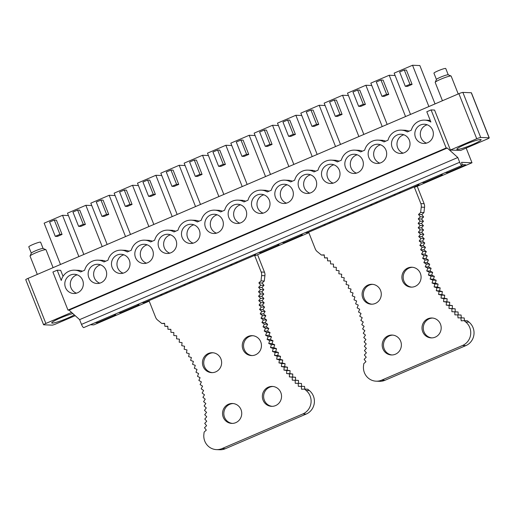 <?xml version="1.0" encoding="UTF-8"?>
<svg xmlns="http://www.w3.org/2000/svg" width="515" height="515" viewBox="0 0 515 515"><rect width="100%" height="100%" fill="white"/><g stroke="black" fill="none" stroke-linecap="round" stroke-linejoin="round"><path stroke-width="0.77" d="M410.513 114.427L394.162 73.13L412.534 65.251L419.854 65.553L435.04 103.914M60.493 264.472L44.142 223.175L62.521 215.302L68.418 215.54M83.829 254.468L67.478 213.171L85.851 205.298L91.754 205.536M107.165 244.464L90.814 203.168L109.186 195.294L115.083 195.533M130.501 234.46L114.15 193.164L132.522 185.291L138.419 185.529M153.831 224.456L137.486 183.166L155.858 175.287L161.755 175.525M177.166 214.459L160.815 173.162L179.188 165.283L185.091 165.521M200.502 204.455L184.151 163.158L202.524 155.279L208.421 155.524M223.838 194.451L207.487 153.155L225.86 145.275L231.756 145.52M247.168 184.447L230.823 143.151L249.196 135.278L255.092 135.516M270.504 174.443L254.153 133.147L272.532 125.274L278.428 125.512M293.84 164.44L277.488 123.143L295.861 115.27L301.764 115.508M317.176 154.436L300.824 113.139L319.197 105.266L325.094 105.504M340.512 144.432L324.16 103.142L342.533 95.262L348.43 95.5M363.841 134.434L347.496 93.138L365.869 85.258L371.766 85.503M387.177 124.43L370.826 83.134L389.205 75.254L395.102 75.499M62.521 215.302L78.866 256.592M57.41 236.417L62.064 234.422L59.927 234.331L55.272 236.327L57.41 236.417M59.927 234.331L54.275 220.059L56.412 220.143L62.064 234.422M85.851 205.298L102.202 246.588M83.263 224.334L77.604 210.056L79.748 210.139L85.4 224.418L83.263 224.334L78.608 226.33L80.746 226.413L85.4 224.418M109.186 195.294L125.538 236.591M106.592 214.33L100.94 200.052L103.084 200.135L108.736 214.414L106.592 214.33L101.938 216.326L104.082 216.409L108.736 214.414M132.522 185.291L148.874 226.587M129.928 204.326L124.276 190.048L126.413 190.132L132.072 204.41L129.928 204.326L125.274 206.322L127.417 206.406L132.072 204.41M155.858 175.287L172.203 216.583M153.264 194.322L147.612 180.044L149.749 180.134L155.401 194.413L153.264 194.322L148.61 196.318L150.747 196.402L155.401 194.413M179.188 165.283L195.539 206.579M176.6 184.319L170.948 170.04L173.085 170.13L178.737 184.409L176.6 184.319L171.946 186.314L174.083 186.404L178.737 184.409M202.524 155.279L218.875 196.576M199.936 174.315L194.277 160.036L196.421 160.126L202.073 174.405L199.936 174.315L195.275 176.31L197.419 176.4L202.073 174.405M225.86 145.275L242.211 186.572M223.265 164.311L217.613 150.032L219.757 150.123L225.409 164.401L223.265 164.311L218.611 166.306L220.755 166.397L225.409 164.401M249.196 135.278L265.547 176.568M246.601 154.313L240.949 140.035L243.086 140.119L248.745 154.397L246.601 154.313L241.947 156.303L244.084 156.393L248.745 154.397M272.532 125.274L288.876 166.57M269.937 144.309L264.285 130.031L266.422 130.115L272.075 144.393L269.937 144.309L265.283 146.305L267.42 146.389L272.075 144.393M295.861 115.27L312.212 156.566M293.273 134.306L287.621 120.027L289.758 120.111L295.41 134.389L293.273 134.306L288.619 136.301L290.756 136.385L295.41 134.389M319.197 105.266L335.548 146.563M316.603 124.302L310.951 110.023L313.094 110.107L318.746 124.385L316.603 124.302L311.948 126.297L314.092 126.381L318.746 124.385M342.533 95.262L358.884 136.559M339.939 114.298L334.286 100.019L336.43 100.11L342.082 114.388L339.939 114.298L335.284 116.293L337.428 116.384L342.082 114.388M365.869 85.258L382.22 126.555M363.275 104.294L357.622 90.016L359.76 90.106L365.412 104.384L363.275 104.294L358.62 106.29L360.757 106.38L365.412 104.384M389.205 75.254L405.55 116.551M386.611 94.29L380.958 80.012L383.096 80.102L388.748 94.38L386.611 94.29L381.956 96.286L384.093 96.376L388.748 94.38M428.886 106.547L412.534 65.251M409.946 84.286L404.288 70.008L406.432 70.098L412.084 84.376L409.946 84.286L405.292 86.282L407.429 86.372L412.084 84.376M83.842 327.527A3.431 0.83 -113.2 0 1 83.758 327.591A3.431 0.83 -113.2 0 1 83.662 327.604A3.431 0.83 -113.2 0 1 81.492 324.392L79.613 319.635L69.068 310.152L67.974 310.107L52.897 272.036L57.184 270.195L61.259 280.475A13.738 13.242 92.3 0 1 74.63 270.169A13.738 13.242 92.3 0 1 80.636 271.946L84.653 270.221A13.738 13.242 92.3 0 1 97.966 260.165A13.738 13.242 92.3 0 1 103.972 261.942L107.989 260.217A13.738 13.242 92.3 0 1 121.295 250.161A13.738 13.242 92.3 0 1 127.308 251.938L131.325 250.219A13.738 13.242 92.3 0 1 144.631 240.157A13.738 13.242 92.3 0 1 150.644 241.934L154.661 240.215A13.738 13.242 92.3 0 1 167.967 230.154A13.738 13.242 92.3 0 1 173.98 231.93L177.997 230.211A13.738 13.242 92.3 0 1 191.303 220.15A13.738 13.242 92.3 0 1 197.309 221.933L201.326 220.208A13.738 13.242 92.3 0 1 214.639 210.146A13.738 13.242 92.3 0 1 220.645 211.929L224.662 210.204A13.738 13.242 92.3 0 1 237.969 200.142A13.738 13.242 92.3 0 1 243.981 201.925L247.998 200.2A13.738 13.242 92.3 0 1 261.305 190.144A13.738 13.242 92.3 0 1 267.317 191.921L271.334 190.196A13.738 13.242 92.3 0 1 284.641 180.141A13.738 13.242 92.3 0 1 290.653 181.917L294.67 180.199A13.738 13.242 92.3 0 1 307.976 170.137A13.738 13.242 92.3 0 1 313.983 171.913L318 170.195A13.738 13.242 92.3 0 1 331.312 160.133A13.738 13.242 92.3 0 1 337.319 161.91L341.336 160.191A13.738 13.242 92.3 0 1 354.642 150.129A13.738 13.242 92.3 0 1 360.655 151.906L364.672 150.187A13.738 13.242 92.3 0 1 377.978 140.125A13.738 13.242 92.3 0 1 383.99 141.908L388.007 140.183A13.738 13.242 92.3 0 1 401.314 130.121A13.738 13.242 92.3 0 1 407.32 131.904L411.337 130.179A13.738 13.242 92.3 0 1 424.65 120.124A13.738 13.242 92.3 0 1 430.875 122.029L426.806 111.749L431.087 109.914L434.563 110.056L450.393 150.032L460.635 150.451L486.971 139.159A3.431 0.38 158.4 0 0 489.25 137.859A3.431 0.38 158.4 0 0 489.121 137.808L480.707 137.466L462.869 92.41A3.431 0.38 158.4 0 0 458.891 93.685L476.729 138.741A3.431 0.38 -21.6 0 1 480.707 137.466M67.974 310.107L446.164 147.985L431.087 109.914M432.664 130.166A9.618 9.27 92.3 0 1 423.697 143.453A9.618 9.27 92.3 0 1 415.515 137.518A9.618 9.27 92.3 0 1 424.482 124.237A9.618 9.27 92.3 0 1 432.664 130.166M409.328 140.17A9.618 9.27 92.3 0 1 400.361 153.457A9.618 9.27 92.3 0 1 392.179 147.522A9.618 9.27 92.3 0 1 401.146 134.241A9.618 9.27 92.3 0 1 409.328 140.17M385.993 150.174A9.618 9.27 92.3 0 1 377.031 163.461A9.618 9.27 92.3 0 1 368.843 157.526A9.618 9.27 92.3 0 1 377.81 144.245A9.618 9.27 92.3 0 1 385.993 150.174M362.657 160.178A9.618 9.27 92.3 0 1 353.696 173.458A9.618 9.27 92.3 0 1 345.514 167.53A9.618 9.27 92.3 0 1 354.475 154.249A9.618 9.27 92.3 0 1 362.657 160.178M339.327 170.182A9.618 9.27 92.3 0 1 330.36 183.462A9.618 9.27 92.3 0 1 322.178 177.533A9.618 9.27 92.3 0 1 331.139 164.253A9.618 9.27 92.3 0 1 339.327 170.182M315.991 180.186A9.618 9.27 92.3 0 1 307.024 193.466A9.618 9.27 92.3 0 1 298.842 187.537A9.618 9.27 92.3 0 1 307.809 174.25A9.618 9.27 92.3 0 1 315.991 180.186M292.655 190.19A9.618 9.27 92.3 0 1 283.688 203.47A9.618 9.27 92.3 0 1 275.506 197.541A9.618 9.27 92.3 0 1 284.473 184.254A9.618 9.27 92.3 0 1 292.655 190.19M269.319 200.193A9.618 9.27 92.3 0 1 260.358 213.474A9.618 9.27 92.3 0 1 252.17 207.545A9.618 9.27 92.3 0 1 261.137 194.258A9.618 9.27 92.3 0 1 269.319 200.193M245.99 210.191A9.618 9.27 92.3 0 1 237.022 223.478A9.618 9.27 92.3 0 1 228.84 217.542A9.618 9.27 92.3 0 1 237.801 204.262A9.618 9.27 92.3 0 1 245.99 210.191M222.654 220.195A9.618 9.27 92.3 0 1 213.686 233.482A9.618 9.27 92.3 0 1 205.504 227.546A9.618 9.27 92.3 0 1 214.472 214.266A9.618 9.27 92.3 0 1 222.654 220.195M199.318 230.199A9.618 9.27 92.3 0 1 190.35 243.486A9.618 9.27 92.3 0 1 182.168 237.55A9.618 9.27 92.3 0 1 191.136 224.27A9.618 9.27 92.3 0 1 199.318 230.199M175.982 240.202A9.618 9.27 92.3 0 1 167.021 253.483A9.618 9.27 92.3 0 1 158.832 247.554A9.618 9.27 92.3 0 1 167.8 234.274A9.618 9.27 92.3 0 1 175.982 240.202M152.646 250.206A9.618 9.27 92.3 0 1 143.685 263.487A9.618 9.27 92.3 0 1 135.503 257.558A9.618 9.27 92.3 0 1 144.464 244.277A9.618 9.27 92.3 0 1 152.646 250.206M129.317 260.21A9.618 9.27 92.3 0 1 120.349 273.491A9.618 9.27 92.3 0 1 112.167 267.562A9.618 9.27 92.3 0 1 121.128 254.275A9.618 9.27 92.3 0 1 129.317 260.21M105.981 270.214A9.618 9.27 92.3 0 1 97.013 283.495A9.618 9.27 92.3 0 1 88.831 277.566A9.618 9.27 92.3 0 1 97.799 264.279A9.618 9.27 92.3 0 1 105.981 270.214M82.645 280.218A9.618 9.27 92.3 0 1 73.677 293.499A9.618 9.27 92.3 0 1 65.495 287.563A9.618 9.27 92.3 0 1 74.463 274.283A9.618 9.27 92.3 0 1 82.645 280.218M458.891 93.685L28.029 278.39A3.431 0.38 158.4 0 0 25.75 279.69L43.588 324.746A3.431 0.38 158.4 0 0 43.717 324.791L52.131 325.139A3.431 0.38 -21.6 0 0 56.109 323.858L75.209 315.676M489.25 137.859L471.412 92.803A3.431 0.38 158.4 0 0 471.283 92.752L462.869 92.41M466.172 148.075L471.991 162.772L461.517 162.347A3.431 0.83 -113.2 0 1 461.955 165.463A3.431 0.83 -113.2 0 1 461.858 165.482A3.431 0.83 -113.2 0 1 459.683 162.27L457.803 157.513L447.265 148.03L446.164 147.985M90.37 324.759L93.801 324.894L149.208 301.146M257.564 254.693L264.478 272.165A6.901 6.65 -87.7 0 1 264.916 275.718L261.62 275.583A6.901 6.65 -87.7 0 0 261.189 272.029L254.59 255.369L255.871 255.421L308.852 232.709M327.437 257.996L324.527 257.873L324.25 254.88L321.347 255.028A124.965 120.446 92.3 0 0 317.337 251.7A6.901 6.65 92.3 0 1 315.244 248.854L308.646 232.194L414.234 186.932L415.515 186.984L471.991 162.772M69.068 310.152L447.265 148.03M79.613 319.635L457.803 157.513M57.184 270.195L60.661 270.336L63.036 276.336M28.029 278.39L45.867 323.446L71.585 312.418M74.63 270.169L78.106 270.311A13.738 13.242 92.3 0 1 82.342 271.212M97.966 260.165L101.436 260.307A13.738 13.242 92.3 0 1 105.678 261.214M121.295 250.161L124.772 250.303A13.738 13.242 92.3 0 1 129.008 251.211M144.631 240.157L148.108 240.299A13.738 13.242 92.3 0 1 152.343 241.207M167.967 230.154L171.444 230.295A13.738 13.242 92.3 0 1 175.679 231.203M191.303 220.15L194.779 220.291A13.738 13.242 92.3 0 1 199.015 221.199M214.639 210.146L218.109 210.287A13.738 13.242 92.3 0 1 222.351 211.195M237.969 200.142L241.445 200.284A13.738 13.242 92.3 0 1 245.681 201.191M261.305 190.144L264.781 190.286A13.738 13.242 92.3 0 1 269.017 191.194M284.641 180.141L288.117 180.282A13.738 13.242 92.3 0 1 292.353 181.19M307.976 170.137L311.453 170.278A13.738 13.242 92.3 0 1 315.689 171.186M331.312 160.133L334.782 160.274A13.738 13.242 92.3 0 1 339.024 161.182M354.642 150.129L358.118 150.271A13.738 13.242 92.3 0 1 362.354 151.178M377.978 140.125L381.454 140.267A13.738 13.242 92.3 0 1 385.69 141.174M401.314 130.121L404.79 130.263A13.738 13.242 92.3 0 1 409.026 131.171M424.65 120.124L428.12 120.259A13.738 13.242 92.3 0 1 430.283 120.536M450.393 150.032L476.729 138.741M113.641 314.781L115.798 314.865L97.425 322.744L97.078 321.881M95.269 322.654L97.425 322.744M462.142 164.671L465.811 164.819L447.438 172.699L447.097 171.836M445.288 172.609L447.438 172.699M440.325 174.74L442.482 174.823L424.109 182.703L423.761 181.834M421.952 182.613L424.109 182.703M416.989 184.737L419.146 184.827L400.773 192.707L400.432 191.838M398.616 192.616L400.773 192.707M393.653 194.741L395.81 194.831L377.437 202.704L377.096 201.841M375.281 202.62L377.437 202.704M370.324 204.745L372.474 204.835L354.101 212.708L353.76 211.845M351.951 212.624L354.101 212.708M346.988 214.749L349.144 214.839L330.765 222.712L330.424 221.849M328.615 222.628L330.765 222.712M323.652 224.752L325.808 224.843L307.436 232.716L307.088 231.853M305.279 232.626L307.436 232.716M300.316 234.756L302.472 234.84L284.1 242.72L283.759 241.857M281.943 242.629L284.1 242.72M276.986 244.76L279.136 244.844L260.764 252.723L260.423 251.861M258.607 252.633L260.764 252.723M253.65 254.764L255.801 254.848L237.428 262.727L237.087 261.858M235.278 262.637L237.428 262.727M230.314 264.762L232.471 264.852L214.092 272.731L213.751 271.862M211.942 272.641L214.092 272.731M206.978 274.765L209.135 274.856L190.762 282.729L190.415 281.866M188.606 282.645L190.762 282.729M183.643 284.769L185.799 284.859L167.427 292.732L167.085 291.87M165.27 292.649L167.427 292.732M160.313 294.773L162.463 294.863L144.091 302.736L143.749 301.874M141.934 302.653L144.091 302.736M136.977 304.777L139.127 304.867L120.755 312.74L120.413 311.878M118.605 312.65L120.755 312.74M427.205 124.778A9.618 9.27 -87.7 0 0 421 137.743A9.618 9.27 -87.7 0 0 426.459 143.131M403.869 134.782A9.618 9.27 -87.7 0 0 397.67 147.747A9.618 9.27 -87.7 0 0 403.123 153.135M380.54 144.786A9.618 9.27 -87.7 0 0 374.334 157.751A9.618 9.27 -87.7 0 0 379.787 163.139M357.204 154.79A9.618 9.27 -87.7 0 0 350.998 167.755A9.618 9.27 -87.7 0 0 356.457 173.143M333.868 164.794A9.618 9.27 -87.7 0 0 327.662 177.759A9.618 9.27 -87.7 0 0 333.121 183.147M310.532 174.797A9.618 9.27 -87.7 0 0 304.326 187.756A9.618 9.27 -87.7 0 0 309.785 193.151M287.196 184.801A9.618 9.27 -87.7 0 0 280.997 197.76A9.618 9.27 -87.7 0 0 286.449 203.148M263.867 194.805A9.618 9.27 -87.7 0 0 257.661 207.764A9.618 9.27 -87.7 0 0 263.12 213.152M240.531 204.803A9.618 9.27 -87.7 0 0 234.325 217.768A9.618 9.27 -87.7 0 0 239.784 223.156M217.195 214.807A9.618 9.27 -87.7 0 0 210.989 227.772A9.618 9.27 -87.7 0 0 216.448 233.16M193.859 224.81A9.618 9.27 -87.7 0 0 187.653 237.776A9.618 9.27 -87.7 0 0 193.112 243.164M170.523 234.814A9.618 9.27 -87.7 0 0 164.324 247.779A9.618 9.27 -87.7 0 0 169.776 253.168M147.193 244.818A9.618 9.27 -87.7 0 0 140.988 257.783A9.618 9.27 -87.7 0 0 146.447 263.171M123.858 254.822A9.618 9.27 -87.7 0 0 117.652 267.781A9.618 9.27 -87.7 0 0 123.111 273.169M100.522 264.826A9.618 9.27 -87.7 0 0 94.316 277.785A9.618 9.27 -87.7 0 0 99.775 283.173M77.186 274.83A9.618 9.27 -87.7 0 0 70.98 287.788A9.618 9.27 -87.7 0 0 76.439 293.177M45.867 323.446A3.431 0.38 158.4 0 0 43.588 324.746M72.873 313.571A13.049 1.455 158.4 0 0 55.221 320.407A13.049 1.455 158.4 0 0 51.719 322.944A13.049 1.455 158.4 0 0 59.476 321.302A13.049 1.455 158.4 0 0 72.48 315.869A13.049 1.455 158.4 0 0 74.302 314.858M471.521 141.947A13.049 1.455 158.4 0 0 456.856 149.266A13.049 1.455 158.4 0 0 466.461 146.981A13.049 1.455 158.4 0 0 481.119 139.662A13.049 1.455 158.4 0 0 471.521 141.947M54.275 220.059L49.62 222.049L55.272 236.327M77.604 210.056L72.95 212.051L78.608 226.33M100.94 200.052L96.286 202.047L101.938 216.326M124.276 190.048L119.622 192.044L125.274 206.322M147.612 180.044L142.958 182.04L148.61 196.318M170.948 170.04L166.293 172.036L171.946 186.314M194.277 160.036L189.623 162.032L195.275 176.31M217.613 150.032L212.959 152.028L218.611 166.306M240.949 140.035L236.295 142.031L241.947 156.303M264.285 130.031L259.631 132.027L265.283 146.305M287.621 120.027L282.96 122.023L288.619 136.301M310.951 110.023L306.296 112.019L311.948 126.297M334.286 100.019L329.632 102.015L335.284 116.293M357.622 90.016L352.968 92.011L358.62 106.29M380.958 80.012L376.304 82.007L381.956 96.286M404.288 70.008L399.634 72.003L405.292 86.282M53.09 267.646L46.015 249.775A8.588 0.959 158.4 0 0 45.925 249.698L43.06 248.475A6.354 0.708 158.4 0 0 39.031 249.44A6.354 0.708 158.4 0 0 33.018 251.977A6.354 0.708 158.4 0 0 31.318 253.123L30.063 255.974A8.588 0.959 158.4 0 0 30.05 256.097L37.305 274.411M43.112 248.5L40.614 242.192A6.354 0.708 158.4 0 0 36.835 242.99A6.354 0.708 158.4 0 0 30.501 245.629A6.354 0.708 158.4 0 0 28.795 246.865L31.299 253.174M45.925 249.698A8.588 0.959 158.4 0 0 40.485 250.998A8.588 0.959 158.4 0 0 32.355 254.429A8.588 0.959 158.4 0 0 30.063 255.974M436.437 79.497L433.939 73.188A6.354 0.708 -21.6 0 1 441.078 69.628A6.354 0.708 -21.6 0 1 445.752 68.514L448.25 74.823M442.443 100.74L435.194 82.419A8.588 0.959 -21.6 0 1 435.201 82.303L436.456 79.445A6.354 0.708 -21.6 0 1 443.589 75.975A6.354 0.708 -21.6 0 1 448.198 74.797L451.063 76.02A8.588 0.959 -21.6 0 1 451.153 76.098L458.228 93.968M435.201 82.303A8.588 0.959 -21.6 0 1 444.838 77.604A8.588 0.959 -21.6 0 1 451.063 76.02M254.59 255.369L149.002 300.631L155.601 317.292A6.901 6.65 -87.7 0 0 157.699 320.137A124.965 120.446 -87.7 0 1 161.71 323.459L164.607 323.311L164.884 326.31L167.787 326.265L167.954 329.278L170.864 329.336L170.929 332.349M216.467 449.614L219.757 449.75A13.738 13.242 -87.7 0 0 225.345 448.713L306.187 414.06A13.738 13.242 -87.7 0 0 309.386 390.576L306.097 390.447A13.738 13.242 -87.7 0 1 302.897 413.925L222.049 448.578A13.738 13.242 -87.7 0 1 216.467 449.614A13.738 13.242 -87.7 0 1 203.882 434.261A124.965 120.446 -87.7 0 0 204.12 432.091L206.303 430.096L204.487 427.746L206.599 425.673L204.706 423.388L206.74 421.238L204.777 419.03L206.74 416.809L204.7 414.672L206.592 412.373L204.481 410.313L206.29 407.951L204.107 405.968L205.839 403.548L203.592 401.642L205.247 399.157L202.936 397.335L204.5 394.793L202.131 393.061L203.612 390.46L201.185 388.812L202.575 386.16L200.097 384.602L201.397 381.905L198.861 380.437L200.071 377.695L197.49 376.317L198.61 373.536L195.983 372.255L197.007 369.429L194.342 368.244L195.269 365.386L192.559 364.298L193.389 361.408L190.653 360.416L191.38 357.5L188.612 356.612L189.243 353.67L186.443 352.878L186.977 349.917L184.151 349.228L184.589 346.247L181.737 345.662L182.072 342.668L179.207 342.192L179.439 339.185L176.561 338.812L176.69 335.799L173.8 335.529L173.832 332.516L170.935 332.349M232.374 423.401A9.959 9.598 92.3 0 1 224.54 417.311A9.959 9.598 92.3 0 1 233.186 403.548M272.184 406.335A9.959 9.598 92.3 0 1 264.35 400.245A9.959 9.598 92.3 0 1 272.995 386.482M164.633 323.581L161.71 323.459M167.793 326.433L164.884 326.31M304.822 389.095L304.552 386.398L298.359 386.334L298.159 383.327L295.25 383.295L295.153 380.289L292.25 380.147L292.256 377.135L289.359 376.896L289.462 373.884L286.578 373.536L286.784 370.53L283.913 370.079L284.222 367.079L281.37 366.526L281.776 363.539L278.943 362.882L279.445 359.914L276.639 359.155L277.244 356.206L274.463 355.344L275.171 352.421L272.422 351.455L273.227 348.558L270.51 347.503L271.411 344.632L268.733 343.473L269.725 340.64L267.092 339.385L268.18 336.591L265.586 335.239L266.77 332.484L264.227 331.042L265.502 328.332L263.004 326.793L264.369 324.135L261.929 322.506L263.384 319.899L260.996 318.186L262.541 315.624L260.21 313.828L261.839 311.33L259.573 309.444L261.285 307.004L259.084 305.047L260.873 302.666L258.742 300.625L260.609 298.314L258.549 296.196L260.493 293.956L258.504 291.767L260.526 289.591L258.614 287.331L260.706 285.233L258.865 282.909L262.161 283.038L264.317 281.016L261.028 280.887A124.965 120.446 -87.7 0 1 261.62 275.583M306.097 390.447A124.965 120.446 -87.7 0 1 304.462 389.083L307.751 389.211A124.965 120.446 -87.7 0 0 309.386 390.576M264.916 275.718A124.965 120.446 -87.7 0 0 264.317 281.016M298.539 383.347L298.443 380.418L295.546 380.282L295.546 377.27L292.655 377.025L292.758 374.019L289.874 373.671L290.08 370.665L287.209 370.214L287.512 367.214L284.66 366.661L285.065 363.674L282.233 363.017L282.741 360.049L279.935 359.29L280.54 356.341L277.759 355.479L278.461 352.556L275.712 351.591L276.516 348.694L273.8 347.631L274.701 344.767L272.023 343.608L273.021 340.776L270.381 339.52L271.469 336.72L268.882 335.374L270.06 332.619L267.517 331.177L268.791 328.467L266.3 326.928L267.665 324.263L265.219 322.641L266.673 320.027L264.292 318.322L265.83 315.759L263.506 313.963L265.128 311.459L262.869 309.579L264.575 307.14L262.38 305.176L264.169 302.801L262.038 300.76L263.905 298.449L261.845 296.331L263.789 294.091L261.8 291.896L263.822 289.726L261.903 287.467L263.995 285.368L262.161 283.038M301.636 386.276L301.449 383.463L298.159 383.327M263.995 285.368L260.706 285.233M258.865 282.909L261.028 280.887M304.462 389.083L301.558 389.256L301.262 386.263M220.922 358.878A9.959 9.598 -87.7 0 0 212.444 352.73A9.959 9.598 -87.7 0 0 203.161 366.487A9.959 9.598 -87.7 0 0 211.639 372.635A9.959 9.598 -87.7 0 0 220.922 358.878M260.732 341.812A9.959 9.598 -87.7 0 0 252.253 335.664A9.959 9.598 -87.7 0 0 242.971 349.421A9.959 9.598 -87.7 0 0 251.449 355.569A9.959 9.598 -87.7 0 0 260.732 341.812M241.02 409.644A9.959 9.598 -87.7 0 0 232.548 403.496A9.959 9.598 -87.7 0 0 223.259 417.253A9.959 9.598 -87.7 0 0 231.737 423.401A9.959 9.598 -87.7 0 0 241.02 409.644M280.83 392.578A9.959 9.598 -87.7 0 0 272.358 386.43A9.959 9.598 -87.7 0 0 263.068 400.194A9.959 9.598 -87.7 0 0 271.547 406.335A9.959 9.598 -87.7 0 0 280.83 392.578M252.086 355.569A9.959 9.598 92.3 0 1 244.252 349.479A9.959 9.598 92.3 0 1 252.897 335.716M212.277 372.635A9.959 9.598 92.3 0 1 204.442 366.545A9.959 9.598 92.3 0 1 213.088 352.781M167.954 329.278L170.864 329.394M260.526 289.591L263.822 289.726M258.614 287.331L261.903 287.467M260.493 293.956L263.789 294.091M258.504 291.767L261.8 291.896M260.609 298.314L263.905 298.449M258.549 296.196L261.845 296.331M260.873 302.666L264.169 302.801M258.742 300.625L262.038 300.76M261.285 307.004L264.575 307.14M259.084 305.047L262.38 305.176M261.839 311.33L265.128 311.459M259.573 309.444L262.869 309.579M265.83 315.759L262.541 315.624M260.21 313.828L263.506 313.963M263.384 319.899L266.673 320.027M260.996 318.186L264.292 318.322M264.369 324.135L267.665 324.27M261.929 322.506L265.219 322.641M265.502 328.332L268.791 328.467M263.004 326.793L266.3 326.928M266.77 332.484L270.066 332.619M264.227 331.042L267.517 331.177M268.18 336.591L271.469 336.72M265.586 335.239L268.882 335.374M269.725 340.64L273.021 340.776M267.092 339.385L270.381 339.52M271.411 344.632L274.701 344.767M268.733 343.473L272.023 343.608M273.227 348.558L276.516 348.694M270.51 347.503L273.8 347.631M275.171 352.421L278.461 352.556M272.422 351.455L275.712 351.591M277.244 356.206L280.54 356.341M274.463 355.344L277.759 355.479M279.452 359.914L282.741 360.049M276.639 359.155L279.935 359.29M281.776 363.539L285.065 363.674M278.943 362.882L282.233 363.017M284.222 367.079L287.512 367.214M281.37 366.526L284.66 366.661M286.784 370.53L290.08 370.665M283.913 370.079L287.209 370.214M289.462 373.884L292.758 374.019M286.578 373.536L289.874 373.671M292.256 377.135L295.546 377.27M289.359 376.896L292.655 377.025M295.153 380.289L298.443 380.418M292.25 380.147L295.546 380.282M414.234 186.932L420.832 203.592A6.901 6.65 92.3 0 1 421.264 207.152L424.56 207.288A6.901 6.65 92.3 0 0 424.122 203.728L417.208 186.263M465.74 322.01A13.738 13.242 92.3 0 1 462.541 345.488L465.83 345.623A13.738 13.242 92.3 0 0 469.03 322.145A124.965 120.446 92.3 0 1 467.395 320.781L464.105 320.645A124.965 120.446 92.3 0 0 465.74 322.01L469.03 322.145M465.83 345.623L384.988 380.276L381.692 380.141L462.541 345.488M381.692 380.141A13.738 13.242 92.3 0 1 376.111 381.177A13.738 13.242 92.3 0 1 363.526 365.824A124.965 120.446 92.3 0 0 363.764 363.661L365.946 361.659L364.131 359.309L366.242 357.236L364.35 354.957L366.384 352.801L364.42 350.593L366.384 348.372L364.343 346.235L366.236 343.943L364.124 341.876L365.933 339.52L363.751 337.537L365.483 335.111L363.236 333.205L364.89 330.72L362.579 328.905L364.144 326.362L361.775 324.624L363.255 322.023L360.828 320.375L362.219 317.729L359.74 316.165L361.041 313.468L358.504 312L359.715 309.257L357.133 307.88L358.253 305.099L355.627 303.818L356.65 300.992L353.985 299.807L354.912 296.949L352.202 295.861L353.033 292.971L350.297 291.979L351.024 289.063L348.256 288.175L348.887 285.233L346.086 284.441L346.621 281.48L343.795 280.791L344.232 277.81L341.381 277.231L341.715 274.238L338.851 273.755L339.082 270.748L336.205 270.375L336.334 267.362L333.443 267.092L333.475 264.079L330.572 263.912L330.501 260.899L327.598 260.841L327.431 257.835L324.527 257.873M384.988 380.276A13.738 13.242 92.3 0 1 379.401 381.312L376.111 381.177M431.827 337.904A9.959 9.598 92.3 0 1 423.993 331.808A9.959 9.598 92.3 0 1 432.639 318.045M392.018 354.97A9.959 9.598 92.3 0 1 384.184 348.874A9.959 9.598 92.3 0 1 392.829 335.111M421.264 207.152A124.965 120.446 92.3 0 0 420.671 212.45L423.961 212.586A124.965 120.446 92.3 0 1 424.56 207.288M420.671 212.45L418.508 214.472L421.804 214.607L423.639 216.931L420.349 216.796L418.257 218.894L420.169 221.154L418.148 223.33L420.137 225.519L418.193 227.759L420.253 229.877L418.386 232.188L420.517 234.228L418.727 236.61L420.929 238.567L419.216 241.014L421.482 242.893L419.854 245.391L422.184 247.187L420.639 249.749L423.027 251.462L421.573 254.075L424.012 255.698L422.648 258.363L425.145 259.895L423.871 262.605L426.414 264.047L425.229 266.802L427.823 268.154L426.735 270.948L429.368 272.203L428.371 275.036L431.049 276.195L430.154 279.066L432.87 280.121L432.066 283.025L434.815 283.984L434.106 286.907L436.887 287.769L436.282 290.718L439.089 291.477L438.587 294.445L441.419 295.108L441.014 298.088L443.866 298.642L443.557 301.642L446.428 302.093L446.222 305.099L449.106 305.447L449.003 308.459L451.9 308.697L451.893 311.71L454.797 311.852L454.893 314.865L457.796 314.897L458.002 317.897L460.906 317.826L461.202 320.819L464.105 320.645M423.961 212.586L421.804 214.607M418.508 214.472L420.349 216.796M423.639 216.931L421.547 219.03L423.459 221.289L421.444 223.465L423.433 225.654L421.489 227.894L423.549 230.012L421.676 232.323L423.813 234.364L422.023 236.746L424.218 238.703L422.512 241.142L424.772 243.029L423.15 245.526L425.474 247.322L423.935 249.884L426.317 251.597L424.862 254.204L427.308 255.833L425.937 258.491L428.435 260.03L427.16 262.74L429.703 264.182L428.525 266.937L431.113 268.289L430.025 271.083L432.664 272.338L431.667 275.171L434.345 276.33L433.443 279.194L436.16 280.257L435.355 283.153L438.104 284.119L437.402 287.042L440.183 287.904L439.578 290.853L442.385 291.612L441.876 294.58L444.709 295.237L444.303 298.224L447.155 298.777L446.853 301.777L449.717 302.228L449.518 305.234L452.402 305.582L452.292 308.594L455.189 308.833L455.189 311.845L458.086 311.987L458.183 314.91M457.796 314.897L461.092 315.026L461.279 317.839M460.906 317.826L464.195 317.961L464.466 320.658M321.347 255.028L324.276 255.144M402.614 280.99A9.959 9.598 -87.7 0 0 411.092 287.132A9.959 9.598 -87.7 0 0 420.375 273.375A9.959 9.598 -87.7 0 0 411.897 267.234A9.959 9.598 -87.7 0 0 402.614 280.99M362.805 298.056A9.959 9.598 -87.7 0 0 371.283 304.198A9.959 9.598 -87.7 0 0 380.566 290.441A9.959 9.598 -87.7 0 0 372.088 284.299A9.959 9.598 -87.7 0 0 362.805 298.056M422.712 331.757A9.959 9.598 -87.7 0 0 431.19 337.898A9.959 9.598 -87.7 0 0 440.473 324.141A9.959 9.598 -87.7 0 0 432.001 318A9.959 9.598 -87.7 0 0 422.712 331.757M382.902 348.822A9.959 9.598 -87.7 0 0 391.381 354.964A9.959 9.598 -87.7 0 0 400.664 341.207A9.959 9.598 -87.7 0 0 392.192 335.065A9.959 9.598 -87.7 0 0 382.902 348.822M371.92 304.204A9.959 9.598 92.3 0 1 364.086 298.108A9.959 9.598 92.3 0 1 372.731 284.344M411.73 287.138A9.959 9.598 92.3 0 1 403.895 281.042A9.959 9.598 92.3 0 1 412.541 267.279M454.797 311.852L458.086 311.987M451.893 311.71L455.189 311.845M451.9 308.697L455.189 308.833M449.003 308.459L452.292 308.594M449.106 305.447L452.402 305.582M446.222 305.099L449.518 305.234M446.428 302.093L449.717 302.228M443.557 301.642L446.853 301.777M443.866 298.649L447.155 298.777M441.014 298.088L444.303 298.224M441.419 295.108L444.709 295.237M438.587 294.445L441.876 294.58M439.089 291.477L442.385 291.612M436.282 290.718L439.578 290.853M436.887 287.769L440.183 287.904M434.106 286.907L437.402 287.042M434.815 283.984L438.104 284.119M432.066 283.025L435.355 283.153M432.87 280.121L436.16 280.257M430.154 279.066L433.443 279.194M431.049 276.195L434.345 276.33M428.371 275.036L431.667 275.171M429.368 272.203L432.664 272.338M426.735 270.948L430.025 271.083M427.823 268.154L431.113 268.289M425.229 266.802L428.525 266.937M426.414 264.047L429.703 264.182M423.871 262.605L427.16 262.74M425.145 259.895L428.435 260.03M422.648 258.363L425.937 258.491M424.012 255.698L427.308 255.833M421.573 254.075L424.862 254.204M423.027 251.462L426.317 251.597M420.639 249.749L423.935 249.884M422.184 247.187L425.474 247.322M419.854 245.391L423.15 245.526M421.482 242.893L424.772 243.029M419.216 241.014L422.512 241.142M420.929 238.567L424.218 238.703M418.727 236.61L422.023 236.746M420.517 234.228L423.813 234.364M418.386 232.188L421.676 232.323M420.253 229.877L423.549 230.012M418.193 227.759L421.489 227.894M420.137 225.519L423.433 225.654M418.148 223.33L421.444 223.465M420.169 221.16L423.459 221.289M418.257 218.894L421.547 219.03M327.598 260.841L330.508 260.957M81.492 324.392L459.683 162.27M471.283 92.752L489.121 137.808M225.345 448.713L222.049 448.578M306.187 414.06L302.897 413.925M264.478 272.165L261.189 272.029M420.832 203.592L424.122 203.728M461.955 165.463L83.758 327.591"/></g></svg>
